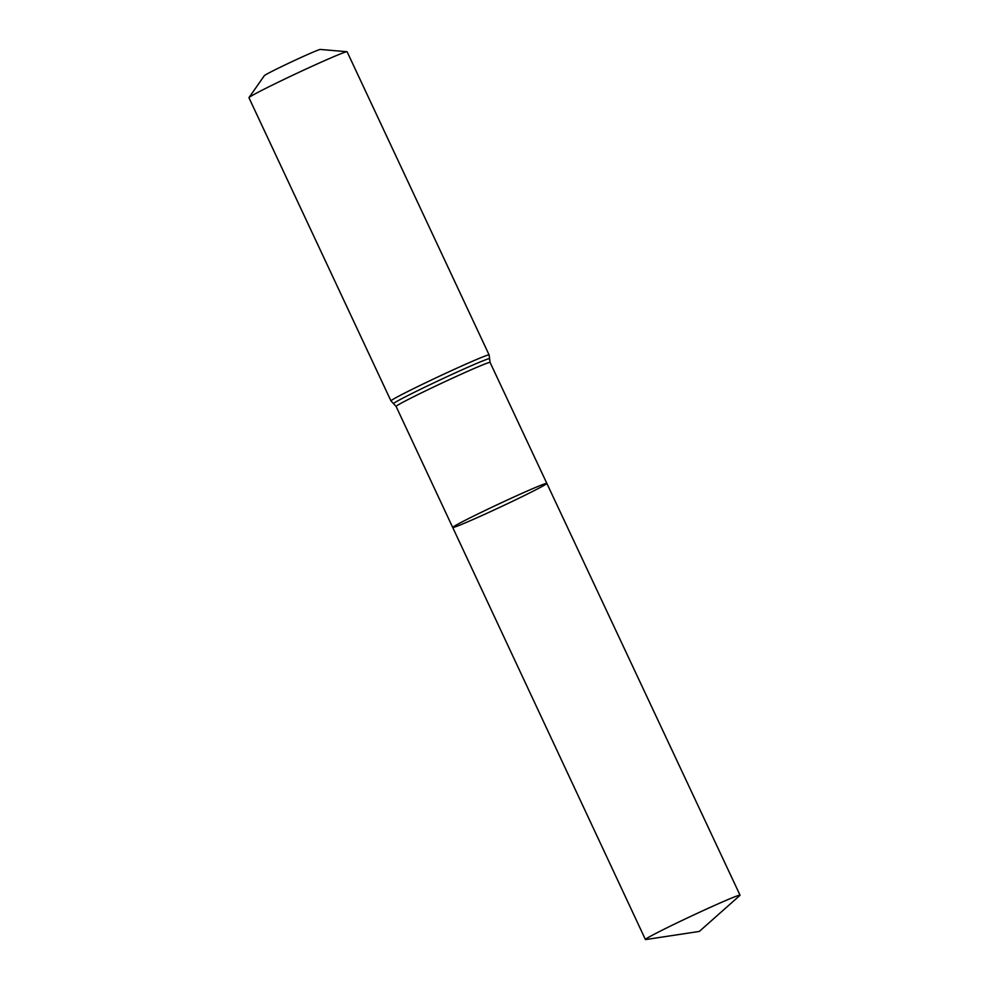 <?xml version="1.0" encoding="UTF-8"?>
<svg xmlns="http://www.w3.org/2000/svg" width="989" height="989" viewBox="0 0 989 989"><rect width="100%" height="100%" fill="white"/><g stroke="black" fill="none" stroke-linecap="round" stroke-linejoin="round"><path stroke-width="1.48" d="M477.885 517.358A51.972 1.718 154.9 0 0 546.843 483.386A51.972 1.718 154.9 0 0 499.037 503.871A51.972 1.718 154.9 0 0 452.715 527.483A51.972 1.718 154.9 0 0 477.885 517.358M390.964 400.904A54.185 1.793 154.9 0 1 439.277 376.29A54.185 1.793 154.9 0 1 489.11 354.927L347.102 51.762A54.185 1.793 154.9 0 0 346.978 51.712L320.312 49.45A30.968 1.026 154.9 0 0 291.903 61.689A30.968 1.026 154.9 0 0 264.323 75.683L248.993 97.614A54.185 1.793 154.9 0 0 248.956 97.738L390.964 400.904L396.107 406.442L645.409 939.513A52.256 1.731 154.9 0 0 645.78 939.55L699.322 931.44L739.834 895.49A52.256 1.731 154.9 0 0 740.044 895.181A52.256 1.731 154.9 0 0 714.738 905.355A52.256 1.731 154.9 0 0 645.409 939.513M346.978 51.712A54.185 1.793 154.9 0 0 297.269 73.124A54.185 1.793 154.9 0 0 248.993 97.614M489.11 354.927L490.074 362.419L546.843 483.386A51.972 1.718 154.9 0 0 499.037 503.871A51.972 1.718 154.9 0 0 452.715 527.483M490.074 362.419A51.885 1.718 154.9 0 0 442.355 382.879A51.885 1.718 154.9 0 0 396.107 406.442M489.592 358.723A53.035 1.755 154.9 0 0 440.822 379.578A53.035 1.755 154.9 0 0 393.56 403.697M546.843 483.386L740.044 895.181"/></g></svg>

